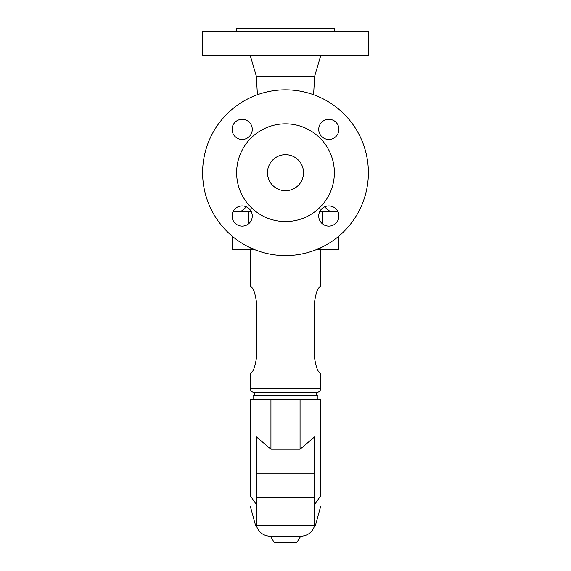 <?xml version="1.0" encoding="UTF-8"?>
<svg xmlns="http://www.w3.org/2000/svg" width="571" height="571" viewBox="0 0 571 571"><rect width="100%" height="100%" fill="white"/><g stroke="black" fill="none" stroke-linecap="round" stroke-linejoin="round"><path stroke-width="0.86" d="M285.5 123.836A48.87 48.87 0 0 1 334.37 172.699A48.87 48.87 0 0 1 285.5 221.569A48.87 48.87 0 0 1 236.63 172.699A48.87 48.87 0 0 1 285.5 123.836M285.5 154.684A18.022 18.022 0 0 1 303.522 172.699A18.022 18.022 0 0 1 285.5 190.721A18.022 18.022 0 0 1 267.478 172.699A18.022 18.022 0 0 1 285.5 154.684M202.612 31.434L368.388 31.434L368.388 55.366L202.612 55.366L202.612 31.434M236.63 31.434L236.63 28.55L334.37 28.55L334.37 31.434M257.421 94.715L256.308 76.121L314.692 76.121L320.816 55.366M285.5 255.587A82.888 82.888 0 0 1 202.612 172.699A82.888 82.888 0 0 1 285.5 89.811A82.888 82.888 0 0 1 368.388 172.699A82.888 82.888 0 0 1 285.5 255.587M252.268 216.024A10.092 10.092 0 0 1 242.183 226.116A10.092 10.092 0 0 1 232.09 216.024A10.092 10.092 0 0 1 242.183 205.931A10.092 10.092 0 0 1 252.268 216.024M252.268 129.381A10.092 10.092 0 0 1 242.183 139.474A10.092 10.092 0 0 1 232.09 129.381A10.092 10.092 0 0 1 242.183 119.289A10.092 10.092 0 0 1 252.268 129.381M338.91 129.381A10.092 10.092 0 0 1 328.817 139.474A10.092 10.092 0 0 1 318.732 129.381A10.092 10.092 0 0 1 328.817 119.289A10.092 10.092 0 0 1 338.91 129.381M338.91 216.024A10.092 10.092 0 0 1 328.817 226.116A10.092 10.092 0 0 1 318.732 216.024A10.092 10.092 0 0 1 328.817 205.931A10.092 10.092 0 0 1 338.91 216.024M233.096 211.62L251.261 211.62M319.739 211.62L337.904 211.62M338.053 220.099L338.053 211.948L338.053 220.099M232.947 220.099L232.947 211.948M232.104 236.101L232.104 249.456L254.209 249.456M338.896 236.101L338.896 249.456L316.791 249.456M250.605 373.07C253.017 372.278 254.916 367.474 256.308 358.659C254.916 367.474 253.017 372.278 250.605 373.07L250.184 373.07L250.184 388.209L320.816 388.209L320.816 373.07L320.395 373.07C317.983 372.278 316.084 367.474 314.692 358.659L314.692 300.996C316.084 292.181 317.983 287.37 320.395 286.578L320.816 286.578L320.816 249.456M320.395 286.578C317.983 287.37 316.084 292.181 314.692 300.996M314.692 358.659C316.084 367.474 317.983 372.278 320.395 373.07M320.816 388.209C320.559 390.835 319.118 392.277 316.491 392.534L254.509 392.534L254.509 395.418M256.308 300.996C254.916 292.181 253.017 287.37 250.605 286.578C253.017 287.37 254.916 292.181 256.308 300.996L256.308 358.659M250.184 249.456L250.184 286.578L250.605 286.578M317.933 399.8L317.933 395.418L253.067 395.418L253.067 399.8M256.308 504.443L250.341 495.785L250.341 399.8L320.659 399.8L320.659 495.785C320.659 509.989 320.659 509.989 320.659 495.785C320.659 509.989 320.659 509.989 320.659 495.785L314.692 504.443M256.308 525.641L314.692 525.641M250.341 495.785C250.341 509.989 250.341 509.989 250.341 495.785C250.341 509.989 250.341 509.989 250.341 495.785M285.5 536.255L270.568 536.255L274.144 542.45L296.856 542.45L300.739 536.255L270.261 536.255C263.267 535.834 258.634 532.308 256.372 525.677M300.06 399.8L300.06 449.234L270.94 449.234L256.308 436.801L256.308 525.677M300.06 449.234L314.692 436.801L314.692 525.677M292.145 525.677L278.855 525.677M314.692 473.259L256.308 473.259M270.94 449.234L270.94 399.8M322.194 223.632L322.194 211.62M248.806 223.632L248.806 211.62M250.84 247.992L250.84 249.456M320.16 247.992L320.16 249.456M314.692 510.039L256.308 510.039M291.924 525.641L279.076 525.641M314.692 497.548L256.308 497.548M256.308 76.121L250.184 55.366M313.579 94.715L314.692 76.121M246.486 206.895L240.812 211.62M315.392 525.641L320.659 506.377M255.608 525.641L250.341 506.377M316.491 395.418L316.491 392.534M314.628 525.677C312.366 532.308 307.733 535.834 300.739 536.255M250.184 388.209C250.441 390.835 251.882 392.277 254.509 392.534M324.514 206.895L330.188 211.62"/></g></svg>
